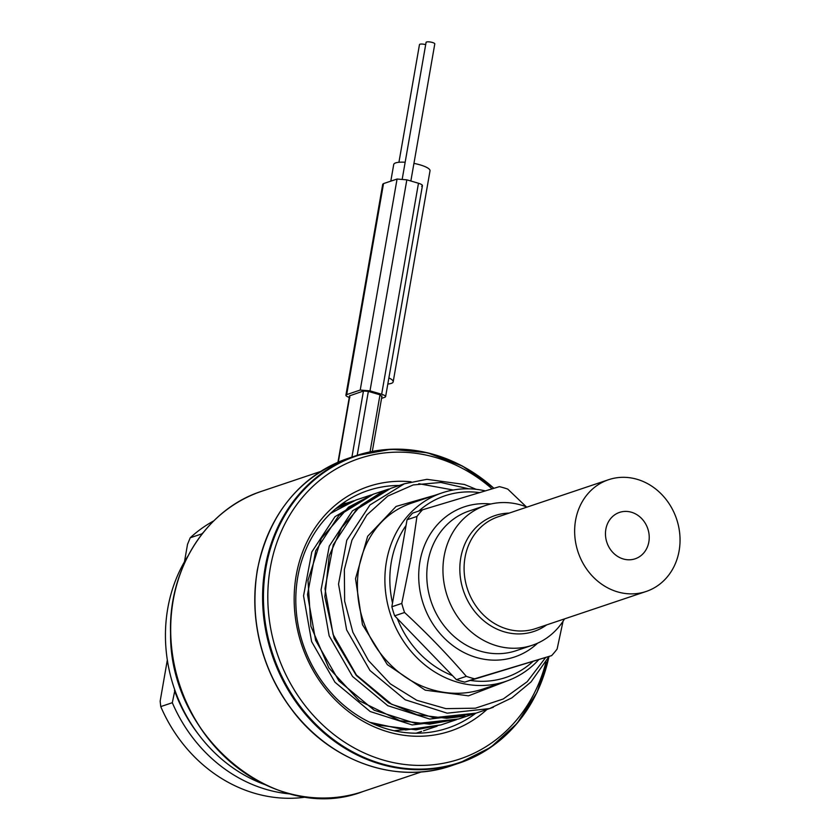 <?xml version="1.0" encoding="UTF-8"?>
<svg xmlns="http://www.w3.org/2000/svg" width="840" height="840" viewBox="0 0 840 840"><rect width="100%" height="100%" fill="white"/><g stroke="black" fill="none" stroke-linecap="round" stroke-linejoin="round"><path stroke-width="1.26" d="M538.534 659.915A99.487 87.675 -108.6 0 1 505.512 681.471L483.063 689.01C470.505 693.189 457.538 694.312 444.15 692.37C426.888 689.714 411.128 682.479 396.879 670.646C378.378 654.759 366.188 634.788 360.286 610.712C354.806 586.005 357.116 563.241 367.217 542.43C377.202 523.047 391.776 510.017 410.949 503.328L442.155 492.849A99.487 87.675 -108.6 0 1 485.3 490.875M505.512 681.471A99.487 87.675 -108.6 0 1 416.735 657.542A99.487 87.675 -108.6 0 1 386.442 561.519A99.487 87.675 -108.6 0 1 442.155 492.849M475.786 713.223A125.286 110.408 -108.6 0 1 447.699 728.101A125.286 110.408 -108.6 0 1 335.906 697.956A125.286 110.408 -108.6 0 1 297.759 577.049A125.286 110.408 -108.6 0 1 367.92 490.57A125.286 110.408 -108.6 0 1 399.284 485.478M346.784 503.118L342.248 503.675M213.78 520.863A147.389 129.895 -108.6 0 0 190.218 537.779L201.768 533.904L201.663 534.503M306.526 796.992A147.389 129.895 -108.6 0 1 160.755 706.598L172.305 702.712A147.389 129.895 71.4 0 0 290.808 794M203.059 532.739A147.389 129.895 71.4 0 0 201.768 533.904M187.834 556.238A147.389 129.895 71.4 0 0 167.748 608.496A147.389 129.895 71.4 0 0 264.484 784.455M167.328 660.02L160.156 701.148L160.755 706.598M190.218 537.779L187.52 544.341L184.485 561.75M174.909 690.228L172.305 702.712M198.482 734.37A140.018 123.407 -108.6 0 1 174.458 690.385M631.418 512.232A24.486 21.578 71.4 0 0 617.589 513.177A24.486 21.578 71.4 0 0 605.661 537.075A24.486 21.578 71.4 0 0 623.27 558.968A24.486 21.578 -108.6 0 0 633.098 559.367A24.486 21.578 -108.6 0 0 649.215 536.498A24.486 21.578 -108.6 0 0 631.418 512.232M608.57 479.714A58.958 51.954 71.4 0 1 637.161 479.325A58.958 51.954 -108.6 0 1 679.844 534.902A58.958 51.954 -108.6 0 1 646.118 591.486A58.958 51.954 -108.6 0 1 617.526 591.864A58.958 51.954 71.4 0 1 574.844 536.298A58.958 51.954 71.4 0 1 608.57 479.714L498.026 516.841A58.958 51.954 71.4 0 0 465.014 557.529A58.958 51.954 71.4 0 0 482.958 614.439A58.958 51.954 71.4 0 0 535.573 628.614L646.118 591.486M564.543 618.88A73.7 64.953 -108.6 0 1 532.298 645.267A73.7 64.953 -108.6 0 1 466.536 627.543A73.7 64.953 -108.6 0 1 444.098 556.416A73.7 64.953 71.4 0 1 485.363 505.544L469.203 510.972A73.7 64.953 71.4 0 0 427.938 561.834A73.7 64.953 -108.6 0 0 450.377 632.961A73.7 64.953 -108.6 0 0 516.138 650.696L532.298 645.267M526.995 507.108A73.7 64.953 71.4 0 0 485.363 505.544M563.042 621.264L557.13 649.016A99.487 87.675 -108.6 0 1 551.597 655.641L474.653 678.794A99.487 87.675 -108.6 0 1 466.316 676.347C447.489 654.476 426.909 633.192 404.565 612.497A99.487 87.675 -108.6 0 1 401.772 603.435L410.687 559.482L416.955 516.432A99.487 87.675 71.4 0 1 422.489 509.806L499.422 486.654A99.487 87.675 71.4 0 1 507.759 489.101L526.344 506.856M422.489 509.806L412.587 513.135A99.487 87.675 71.4 0 0 407.043 519.76L416.955 516.432M474.653 678.794L464.751 682.122A99.487 87.675 -108.6 0 1 456.414 679.675L394.663 615.825A99.487 87.675 -108.6 0 1 391.86 606.764L407.043 519.76M464.751 682.122L551.597 655.641M466.316 676.347L456.414 679.675M401.772 603.435L391.86 606.764M404.565 612.497L394.663 615.825M392.511 603.047A95.802 84.43 -108.6 0 1 391.335 561.908A95.802 84.43 -108.6 0 1 406.056 525.452M418.761 511.056A95.802 84.43 -108.6 0 1 479.514 492.608M532.76 661.647A95.802 84.43 -108.6 0 1 470.337 680.442M452.519 675.644A95.802 84.43 -108.6 0 1 397.288 618.534M545.99 661.952A158.445 139.64 -108.6 0 1 377.349 758.195A158.445 139.64 -108.6 0 1 270.281 567.945A158.445 139.64 -108.6 0 1 492.051 488.849M486.917 709.485A128.971 113.663 -108.6 0 1 353.094 714.924A128.971 113.663 -108.6 0 1 296.173 575.547A128.971 113.663 -108.6 0 1 411.106 481.803M381.591 396.322L380.006 394.821L368.351 391.398L363.457 391.01L349.534 395.871L337.953 462.273M349.86 397.614C346.132 396.385 345.072 395.388 346.689 394.601L360.224 390.054L369.999 390.842L381.654 394.264C385.381 395.483 386.442 396.491 384.825 397.268L381.57 398.37M383.523 183.593L382.736 184.212L345.901 395.231L346.689 394.601L383.523 183.593L397.058 179.046L406.833 179.834L418.478 183.246C422.216 184.475 423.266 185.472 421.649 186.26M422.436 185.63L385.613 396.648L384.825 397.268M394.096 730.748L437.084 726.222L423.549 730.769M330.697 513.272L355.866 500.062L330.467 513.492M369.852 722.327L405.647 729.971L441.042 724.889L456.582 719.649M476.165 489.321L464.489 484.481L426.919 479.325L404.355 483.777L369.957 504.977L346.784 540.225L338.531 584.105L346.626 629.885L369.989 670.53L405.248 699.794L447.195 713.181L489.605 708.582L493.364 707.227M453.243 490.014L418.782 483.704M390.716 488.355L356.423 509.523L333.249 544.772L324.996 588.651L333.092 634.431L356.454 675.077L391.713 704.34L433.661 717.727L476.102 713.118M387.807 384.038A18.428 4.557 -170.1 0 0 393.183 381.822A18.428 4.557 -170.1 0 0 388.878 377.927M410.855 181.01L413.931 163.391A18.428 4.557 9.9 0 1 430.017 170.814L393.183 381.822M390.81 181.136L393.719 164.483A18.428 4.557 9.9 0 1 405.163 162.246M402.255 178.909L426.08 42.378A4.421 1.092 9.9 0 1 426.552 42A4.421 1.092 9.9 0 1 431.55 42.252A4.421 1.092 9.9 0 1 434.794 43.901L413.942 163.391M398.937 162.278L419.475 44.593A4.421 1.092 9.9 0 1 419.947 44.215A4.421 1.092 9.9 0 1 425.681 44.657M509.145 513.104A61.11 53.865 71.4 0 0 460.782 557.76A61.11 53.865 71.4 0 0 485.268 621.968A61.11 53.865 71.4 0 0 546.683 624.887M537.59 643.188A79.16 69.762 -108.6 0 1 455.217 647.294A79.16 69.762 -108.6 0 1 419.947 561.498A79.16 69.762 71.4 0 1 490.844 504M261.901 491.201A158.445 139.64 71.4 0 0 173.166 600.558A158.445 139.64 71.4 0 0 221.403 753.48A158.445 139.64 71.4 0 0 362.796 791.595C276.014 825.069 169.134 736.922 170.572 633.287C168.347 568.575 206.745 508.757 261.901 491.201L320.628 471.471M241.983 771.025A158.015 139.262 -108.6 0 1 178.007 580.524M348.212 458.325C299.061 476.763 268.748 514.111 257.26 570.36C249.407 622.314 261.534 669.564 293.654 712.121C332.419 762.374 397.751 784.602 451.447 765.712A162.131 142.884 -108.6 0 1 306.779 726.705A162.131 142.884 -108.6 0 1 257.418 570.234A162.131 142.884 -108.6 0 1 348.212 458.325L355.919 455.731A162.131 142.884 71.4 0 0 265.125 567.641A162.131 142.884 71.4 0 0 314.486 724.122A162.131 142.884 71.4 0 0 459.155 763.119A162.131 142.884 71.4 0 0 545.002 671.716M327.831 744.66A161.7 142.506 -108.6 0 1 257.324 570.497M479.535 476.784A162.131 142.884 71.4 0 0 355.919 455.731L391.156 449.232L427.423 452.75L462.431 466.043L494.004 488.271M493.899 488.303A161.7 142.506 71.4 0 0 265.965 567.599A161.7 142.506 71.4 0 0 378.483 762.815A161.7 142.506 71.4 0 0 548.961 656.544M434.669 495.358L396.102 506.425L367.657 536.298L355.519 578.687L362.471 624.687L387.334 664.639L425.208 690.154L468.489 695.835L508.431 680.421M338.31 462.116L349.923 395.546M351.929 457.076L363.457 391.01M357.2 455.312L368.351 391.398M370.041 451.878L380.006 394.821M468.794 488.817L440.885 482.465L413.165 484.943L387.828 496.062L366.87 514.941L351.971 540.099L344.348 569.594L344.631 601.125L352.863 632.247L368.477 660.555L390.317 683.844L416.776 700.298L445.872 708.635L475.43 708.194L503.223 698.996L527.194 681.712L545.538 657.668M458.619 718.988L429.555 724.154L399.777 720.689L359.331 700.833L328.86 667.926L310.894 626.273L307.996 580.303L321.353 538.367L348.548 507.14L373.286 494.214L338.887 515.434L315.735 550.694L307.503 594.583L315.609 640.364L338.993 680.999L374.262 710.251L416.209 723.607L458.619 718.988L474.086 713.769L429.744 719.061L387.796 705.705L352.527 676.452L329.144 635.817L321.038 590.037L329.269 546.147L352.433 510.888L388.794 489.027M370.913 495.023L334.992 516.705L311.808 551.943L303.544 595.823L311.619 641.602L334.971 682.248L370.219 711.533L412.156 724.931L456.54 719.659M416.115 733.194L421.586 731.399M339.832 505.449L353.84 500.766L335.853 508.631M388.846 489.006L373.286 494.214M381.654 394.264L418.478 183.246M369.999 390.842L406.833 179.834M360.224 390.054L397.058 179.046M341.975 503.864L346.122 503.339M362.796 791.595L421.522 771.876M451.447 765.712L459.155 763.119L490.665 747.38L517.146 723.314L537.012 692.391L549.077 656.481M371.921 723.293L376.593 724.909L416.031 729.834L441.031 724.889M355.866 500.062L371.364 494.886M416.325 733.194L421.491 731.43M489.636 708.561L511.854 697.872L531.027 681.944L548.982 656.513M476.07 713.129L489.605 708.582M390.82 488.324L404.355 483.777M382.242 491.715L360.959 505.281L341.67 527.709L329.238 555.755L324.839 596.799L334.12 638.348L356.296 675.454L388.637 702.849L416.976 714.735L446.744 718.295L465.024 716.131M381.98 396.007L372.309 451.427"/></g></svg>
